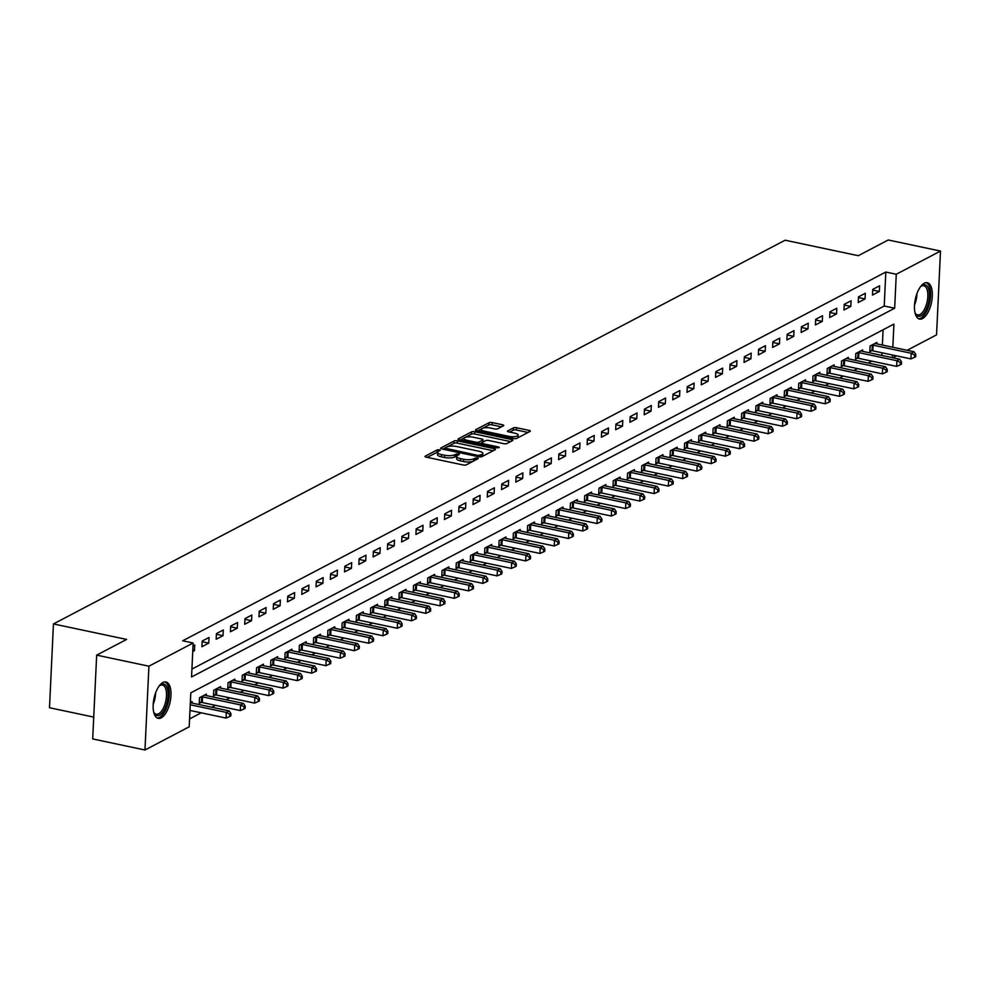 <?xml version="1.0" encoding="UTF-8"?>
<svg xmlns="http://www.w3.org/2000/svg" width="990" height="990" viewBox="0 0 990 990"><rect width="100%" height="100%" fill="white"/><g stroke="black" fill="none" stroke-linecap="round" stroke-linejoin="round"><path stroke-width="1.49" d="M439.424 449.782L437.196 449.893L425.304 456.13A2.339 0.718 2.7 0 0 425.007 456.452A2.339 0.718 2.7 0 0 426.232 457.157L463.159 464.978A2.339 0.718 2.7 0 0 466.339 464.817L478.244 458.58L477.588 457.863L473.826 458.778A7.487 2.314 2.7 0 1 463.679 459.273L460.598 458.618A7.487 2.314 2.7 0 1 456.699 456.39A7.487 2.314 2.7 0 1 457.615 455.351L459.36 454.311L458.506 453.828L454.744 454.744A7.487 2.314 2.7 0 1 444.597 455.227L441.515 454.583A7.487 2.314 2.7 0 1 437.617 452.343A7.487 2.314 2.7 0 1 438.533 451.304L440.278 450.277L439.424 449.782M437.729 451.985L427.173 457.355M456.811 456.019L454.633 457.009L454.744 454.744M922.569 318.557A18.6 8.254 -78 0 1 919.549 319.089A18.6 8.254 -78 0 1 914.785 302.396A18.6 8.254 -78 0 1 924.239 283.227A18.6 8.254 -78 0 1 927.246 282.695A18.6 8.254 -78 0 1 932.023 299.388A18.6 8.254 -78 0 1 922.569 318.557M161.234 717.837A18.6 8.254 -78 0 1 158.214 718.369A18.6 8.254 -78 0 1 153.45 701.675A18.6 8.254 -78 0 1 162.904 682.506A18.6 8.254 -78 0 1 165.924 681.974A18.6 8.254 -78 0 1 170.688 698.668A18.6 8.254 -78 0 1 161.234 717.837M503.464 425.787A2.339 0.718 2.7 0 0 503.749 425.465A2.339 0.718 2.7 0 0 502.524 424.772L492.166 422.582A2.339 0.718 2.7 0 0 488.998 422.73L475.769 429.66A2.339 0.718 2.7 0 0 475.485 429.982A2.339 0.718 2.7 0 0 476.697 430.687L513.637 438.508A2.339 0.718 2.7 0 0 516.817 438.347L530.034 431.417A2.339 0.718 2.7 0 0 530.318 431.096A2.339 0.718 2.7 0 0 529.106 430.39L516.582 427.742A2.339 0.718 2.7 0 0 513.414 427.903L507.759 430.86A2.339 0.718 2.7 0 0 507.462 431.195A2.339 0.718 2.7 0 0 508.687 431.887L514.887 433.199A6.262 1.931 2.7 0 1 518.154 435.068A6.262 1.931 2.7 0 1 508.897 436.343L484.58 431.195A6.262 1.931 2.7 0 1 481.326 429.326A6.262 1.931 2.7 0 1 490.57 428.051L494.629 428.918A2.339 0.718 2.7 0 0 497.797 428.757L503.464 425.787M892.832 347.255L893.921 324.089L190.798 692.839L189.201 726.809L144.973 750.012L92.701 738.936L96.661 655.133L126.621 639.429L53.448 623.935L785.107 240.211L858.28 255.705L888.24 239.988L940.5 251.064L936.552 334.868L907.137 350.287M96.661 655.133L148.921 666.196L193.149 643.005L191.553 676.974L894.663 308.224L896.272 274.255L940.5 251.064M191.924 669.091L884.219 306.021L885.815 272.04L182.692 640.79L193.149 643.005M885.815 272.04L896.272 274.255M457.318 440.847A2.339 0.718 2.7 0 0 454.15 441.008L440.934 447.938A2.339 0.718 2.7 0 0 440.637 448.26A2.339 0.718 2.7 0 0 441.862 448.965L478.789 456.774A2.339 0.718 2.7 0 0 481.969 456.625L495.186 449.695A2.339 0.718 2.7 0 0 495.47 449.373A2.339 0.718 2.7 0 0 494.257 448.668L457.318 440.847L457.219 443.112A2.339 0.718 2.7 0 0 454.039 443.272L447.492 446.7M458.345 438.805L471.574 431.863A2.339 0.718 2.7 0 1 474.742 431.714L511.682 439.535A2.339 0.718 2.7 0 1 512.894 440.228A2.339 0.718 2.7 0 1 512.61 440.55L506.954 443.52A2.339 0.718 2.7 0 1 503.774 443.681L488.8 440.5A2.339 0.718 2.7 0 0 485.632 440.661L481.87 442.629A2.339 0.718 2.7 0 0 481.586 442.951A2.339 0.718 2.7 0 0 482.811 443.644L498.403 446.948L499.257 447.443L496.832 447.777L459.286 439.82A2.339 0.718 2.7 0 1 458.061 439.127A2.339 0.718 2.7 0 1 458.345 438.805L458.321 439.473M192.753 651.531L194.473 650.628L194.745 644.96L193.013 645.876M201.898 646.742L208.742 643.141L209.014 637.486L202.17 641.074L201.898 646.742M216.167 639.255L223.01 635.667L223.282 629.999L216.439 633.588L216.167 639.255M230.435 631.769L237.278 628.18L237.551 622.512L230.695 626.113L230.435 631.769M244.703 624.294L251.547 620.693L251.819 615.038L244.963 618.626L244.703 624.294M258.972 616.807L265.815 613.218L266.087 607.551L259.231 611.139L258.972 616.807M273.24 609.32L280.083 605.732L280.356 600.064L273.5 603.665L273.24 609.32M287.508 601.846L294.352 598.245L294.624 592.589L287.768 596.178L287.508 601.846M301.777 594.359L308.62 590.77L308.892 585.102L302.037 588.691L301.777 594.359M316.045 586.872L322.889 583.283L323.161 577.615L316.305 581.217L316.045 586.872M330.314 579.398L337.157 575.796L337.429 570.141L330.573 573.73L330.314 579.398M344.582 571.911L351.425 568.322L351.697 562.654L344.842 566.243L344.582 571.911M358.85 564.424L365.694 560.835L365.966 555.167L359.11 558.768L358.85 564.424M373.106 556.949L379.962 553.348L380.222 547.693L373.379 551.282L373.106 556.949M387.375 549.462L394.23 545.874L394.49 540.206L387.647 543.795L387.375 549.462M401.643 541.976L408.499 538.387L408.759 532.719L401.915 536.32L401.643 541.976M415.911 534.501L422.767 530.9L423.027 525.245L416.184 528.833L415.911 534.501M430.18 527.014L437.036 523.425L437.295 517.758L430.452 521.346L430.18 527.014M444.448 519.527L451.304 515.939L451.564 510.271L444.72 513.872L444.448 519.527M458.717 512.053L465.572 508.452L465.832 502.796L458.989 506.385L458.717 512.053M472.985 504.566L479.841 500.977L480.101 495.309L473.257 498.898L472.985 504.566M487.253 497.079L494.109 493.49L494.369 487.822L487.525 491.424L487.253 497.079M501.522 489.604L508.377 486.003L508.637 480.348L501.794 483.937L501.522 489.604M515.79 482.118L522.633 478.529L522.906 472.861L516.062 476.45L515.79 482.118M530.058 474.631L536.902 471.042L537.174 465.374L530.331 468.975L530.058 474.631M544.327 467.156L551.17 463.555L551.442 457.9L544.599 461.489L544.327 467.156M558.595 459.669L565.439 456.081L565.711 450.413L558.867 454.002L558.595 459.669M572.864 452.183L579.707 448.594L579.979 442.926L573.123 446.527L572.864 452.183M587.132 444.708L593.975 441.107L594.248 435.452L587.392 439.04L587.132 444.708M601.4 437.221L608.244 433.632L608.516 427.965L601.66 431.553L601.4 437.221M615.669 429.734L622.512 426.146L622.784 420.478L615.929 424.079L615.669 429.734M629.937 422.26L636.78 418.659L637.053 413.003L630.197 416.592L629.937 422.26M644.205 414.773L651.049 411.184L651.321 405.516L644.465 409.105L644.205 414.773M658.474 407.286L665.317 403.697L665.589 398.029L658.734 401.631L658.474 407.286M672.742 399.811L679.586 396.21L679.858 390.555L673.002 394.144L672.742 399.811M687.01 392.325L693.854 388.736L694.126 383.068L687.27 386.657L687.01 392.325M701.279 384.838L708.122 381.249L708.395 375.581L701.539 379.182L701.279 384.838M715.535 377.363L722.391 373.762L722.651 368.107L715.807 371.696L715.535 377.363M729.803 369.876L736.659 366.288L736.919 360.62L730.076 364.209L729.803 369.876M744.072 362.389L750.927 358.801L751.187 353.133L744.344 356.734L744.072 362.389M758.34 354.915L765.196 351.314L765.456 345.659L758.612 349.247L758.34 354.915M772.608 347.428L779.464 343.839L779.724 338.172L772.881 341.76L772.608 347.428M786.877 339.941L793.732 336.353L793.992 330.685L787.149 334.286L786.877 339.941M801.145 332.467L808.001 328.866L808.261 323.21L801.417 326.799L801.145 332.467M815.413 324.98L822.269 321.391L822.529 315.723L815.686 319.312L815.413 324.98M829.682 317.493L836.538 313.904L836.798 308.237L829.954 311.838L829.682 317.493M843.95 310.019L850.806 306.417L851.066 300.762L844.223 304.351L843.95 310.019M858.219 302.532L865.062 298.943L865.334 293.275L858.491 296.864L858.219 302.532M872.487 295.045L879.33 291.456L879.603 285.788L872.759 289.389L872.487 295.045M189.573 718.926L201.205 712.812M211.835 707.244L215.474 705.338M226.104 699.757L229.742 697.851M240.372 692.282L244.01 690.364M254.64 684.795L258.279 682.89M268.909 677.309L272.547 675.403M283.177 669.834L286.815 667.916M297.446 662.347L301.084 660.441M311.702 654.86L315.352 652.955M325.97 647.386L329.621 645.468M340.238 639.899L343.889 637.993M354.507 632.412L358.157 630.506M368.775 624.938L372.426 623.019M383.043 617.451L386.694 615.545M397.312 609.964L400.962 608.058M411.58 602.489L415.231 600.571M425.849 595.002L429.499 593.097M440.117 587.515L443.768 585.61M454.385 580.041L458.036 578.123M468.654 572.554L472.304 570.648M482.922 565.067L486.573 563.162M497.19 557.593L500.841 555.675M511.459 550.106L515.109 548.2M525.727 542.619L529.365 540.713M539.995 535.144L543.634 533.226M554.264 527.658L557.902 525.752M568.532 520.171L572.171 518.265M582.801 512.696L586.439 510.778M597.069 505.209L600.707 503.304M611.337 497.723L614.976 495.817M625.606 490.248L629.244 488.33M639.874 482.761L643.512 480.855M654.13 475.274L657.781 473.368M668.399 467.8L672.049 465.882M682.667 460.313L686.318 458.407M696.935 452.826L700.586 450.92M711.204 445.351L714.854 443.433M725.472 437.865L729.123 435.959M739.74 430.378L743.391 428.472M754.009 422.903L757.659 420.985M768.277 415.416L771.928 413.511M782.546 407.93L786.196 406.024M796.814 400.455L800.465 398.537M811.082 392.968L814.733 391.062M825.351 385.481L829.001 383.575M839.619 378.007L843.27 376.089M853.887 370.52L857.526 368.614M868.156 363.033L871.794 361.127M881.88 355.447L882.003 352.786M882.375 345.04L883.092 329.757M192.011 703.048L192.072 701.588L190.34 702.504M206.279 695.562L206.341 694.114L199.497 697.702L199.225 703.358L201.081 702.393M220.547 688.087L220.609 686.627L213.766 690.216L213.494 695.883L215.35 694.906M234.816 680.6L234.878 679.14L228.034 682.729L227.762 688.396L229.618 687.419M249.084 673.113L249.146 671.666L242.303 675.254L242.03 680.91L243.887 679.944M263.34 665.639L263.414 664.179L256.571 667.767L256.299 673.435L258.155 672.457M277.608 658.152L277.683 656.692L270.839 660.28L270.567 665.948L272.423 664.971M291.877 650.665L291.951 649.217L285.108 652.806L284.835 658.461L286.692 657.496M306.145 643.191L306.219 641.73L299.364 645.319L299.104 650.987L300.96 650.009M320.414 635.704L320.488 634.244L313.632 637.832L313.372 643.5L315.228 642.522M334.682 628.217L334.756 626.769L327.9 630.358L327.64 636.013L329.497 635.048M348.95 620.742L349.025 619.282L342.169 622.871L341.909 628.539L343.765 627.561M363.219 613.255L363.293 611.795L356.437 615.384L356.177 621.052L358.034 620.074M377.487 605.769L377.561 604.321L370.706 607.909L370.446 613.565L372.302 612.6M391.755 598.294L391.83 596.834L384.974 600.423L384.714 606.09L386.57 605.113M406.024 590.807L406.098 589.347L399.242 592.936L398.982 598.604L400.839 597.626M420.292 583.32L420.366 581.873L413.511 585.461L413.251 591.117L415.107 590.151M434.561 575.846L434.635 574.386L427.779 577.974L427.519 583.642L429.375 582.664M448.829 568.359L448.891 566.899L442.047 570.488L441.775 576.155L443.644 575.178M463.097 560.872L463.159 559.424L456.316 563.013L456.043 568.668L457.9 567.703M477.366 553.398L477.428 551.937L470.584 555.526L470.312 561.194L472.168 560.216M491.634 545.911L491.696 544.451L484.853 548.039L484.58 553.707L486.437 552.729M505.902 538.424L505.964 536.976L499.121 540.565L498.849 546.22L500.705 545.255M520.171 530.949L520.233 529.489L513.389 533.078L513.117 538.746L514.973 537.768M534.439 523.462L534.501 522.002L527.658 525.591L527.385 531.259L529.242 530.281M548.707 515.976L548.769 514.528L541.926 518.116L541.654 523.772L543.51 522.807M562.976 508.501L563.038 507.041L556.194 510.63L555.922 516.297L557.778 515.32M577.244 501.014L577.306 499.554L570.463 503.143L570.191 508.811L572.047 507.833M591.513 493.527L591.575 492.079L584.731 495.668L584.459 501.324L586.315 500.358M605.769 486.053L605.843 484.593L599 488.181L598.727 493.849L600.583 492.871M620.037 478.566L620.111 477.106L613.268 480.695L612.996 486.362L614.852 485.385M634.305 471.079L634.38 469.631L627.536 473.22L627.264 478.875L629.12 477.91M648.574 463.605L648.648 462.144L641.792 465.733L641.532 471.401L643.389 470.423M662.842 456.118L662.916 454.657L656.061 458.246L655.801 463.914L657.657 462.936M677.111 448.631L677.185 447.183L670.329 450.772L670.069 456.427L671.925 455.462M691.379 441.156L691.453 439.696L684.597 443.285L684.337 448.953L686.194 447.975M705.647 433.67L705.721 432.209L698.866 435.798L698.606 441.466L700.462 440.488M719.916 426.183L719.99 424.735L713.134 428.324L712.874 433.979L714.731 433.014M734.184 418.708L734.258 417.248L727.402 420.837L727.143 426.504L728.999 425.527M748.452 411.221L748.527 409.761L741.671 413.35L741.411 419.018L743.267 418.04M762.721 403.734L762.795 402.286L755.939 405.875L755.679 411.531L757.536 410.565M776.989 396.26L777.063 394.8L770.208 398.388L769.948 404.056L771.804 403.079M791.258 388.773L791.319 387.313L784.476 390.901L784.204 396.569L786.072 395.592M805.526 381.286L805.588 379.838L798.744 383.427L798.472 389.082L800.328 388.117M819.794 373.812L819.856 372.351L813.013 375.94L812.74 381.608L814.597 380.63M834.063 366.325L834.125 364.864L827.281 368.453L827.009 374.121L828.865 373.143M848.331 358.838L848.393 357.39L841.549 360.979L841.277 366.634L843.134 365.669M862.599 351.363L862.661 349.903L855.818 353.492L855.546 359.16L857.402 358.182M876.868 343.877L876.93 342.416L870.086 346.005L869.814 351.673L871.67 350.695M53.448 623.935L49.5 707.739L93.741 717.107M144.973 750.012L148.921 666.196M896.519 355.856L892.869 357.774M892.337 357.65L892.46 355.002M884.219 306.021L894.663 308.224M194.473 650.628L192.803 650.269M208.742 643.141L202.133 641.743M223.01 635.667L216.402 634.268M237.278 628.18L230.67 626.781M251.547 620.693L244.938 619.294M265.815 613.218L259.207 611.82M280.083 605.732L273.475 604.333M294.352 598.245L287.744 596.846M308.62 590.77L302.012 589.372M322.889 583.283L316.28 581.885M337.157 575.796L330.549 574.398M351.425 568.322L344.817 566.923M365.694 560.835L359.085 559.437M379.962 553.348L373.341 551.95M394.23 545.874L387.61 544.475M408.499 538.387L401.878 536.988M422.767 530.9L416.147 529.501M437.036 523.425L430.415 522.027M451.304 515.939L444.683 514.54M465.572 508.452L458.952 507.053M479.841 500.977L473.22 499.579M494.109 493.49L487.488 492.092M508.377 486.003L501.757 484.605M522.633 478.529L516.025 477.131M536.902 471.042L530.293 469.644M551.17 463.555L544.562 462.157M565.439 456.081L558.83 454.682M579.707 448.594L573.099 447.195M593.975 441.107L587.367 439.709M608.244 433.632L601.635 432.234M622.512 426.146L615.904 424.747M636.78 418.659L630.172 417.26M651.049 411.184L644.441 409.786M665.317 403.697L658.709 402.299M679.586 396.21L672.977 394.812M693.854 388.736L687.246 387.338M708.122 381.249L701.514 379.851M722.391 373.762L715.77 372.364M736.659 366.288L730.038 364.889M750.927 358.801L744.307 357.402M765.196 351.314L758.575 349.916M779.464 343.839L772.843 342.441M793.732 336.353L787.112 334.954M808.001 328.866L801.38 327.467M822.269 321.391L815.649 319.993M836.538 313.904L829.917 312.506M850.806 306.417L844.185 305.019M865.062 298.943L858.454 297.545M879.33 291.456L872.722 290.058M437.617 452.343L437.518 454.608A7.487 2.314 2.7 0 0 441.404 456.848L441.515 454.583M454.633 457.009A7.487 2.314 2.7 0 1 444.485 457.491L441.404 456.848M456.699 456.39L456.6 458.655A7.487 2.314 2.7 0 0 460.486 460.882L460.598 458.618M472.886 461.389A7.487 2.314 2.7 0 1 463.568 461.538L460.486 460.882M493.206 450.735L457.219 443.112M481.845 456.675L481.957 454.521A7.487 2.314 2.7 0 0 482.86 453.482A7.487 2.314 2.7 0 0 478.974 451.254L456.811 446.552A7.487 2.314 2.7 0 0 446.663 447.047L442.802 449.163M444.77 449.571L444.832 448.124L478.108 455.474L481.957 454.521M482.415 456.39A7.487 2.314 2.7 0 0 482.761 455.746L482.86 453.482M460.226 440.018L464.508 437.778M465.077 437.481L471.463 434.127L471.574 431.863M510.617 441.602L474.631 433.979A2.339 0.718 2.7 0 0 471.463 434.127M473.257 437.209A6.262 1.931 2.7 0 0 464.001 438.496A6.262 1.931 2.7 0 0 467.268 440.352L475.831 442.171A2.339 0.718 2.7 0 0 478.999 442.023L482.749 440.055A2.339 0.718 2.7 0 0 483.046 439.721A2.339 0.718 2.7 0 0 481.821 439.028L473.257 437.209M464.001 438.496L463.902 440.76A6.262 1.931 2.7 0 0 463.902 440.798M481.61 442.852L479.308 444.065M481.326 429.326L481.214 431.591A6.262 1.931 2.7 0 0 481.214 431.64M517.795 437.84A6.262 1.931 2.7 0 0 518.042 437.332L518.154 435.068M528.041 432.457L516.471 430.007A2.339 0.718 2.7 0 0 513.303 430.167L509.627 432.086M501.472 426.839L492.055 424.846A2.339 0.718 2.7 0 0 488.887 424.995L482.86 428.15M481.573 428.831L477.65 430.885M189.969 710.436L226.054 718.072L226.314 712.416L229.173 710.919L191.12 702.863A2.388 0.743 -177.3 0 1 190.427 702.652L190.34 702.615M190.241 704.769L226.314 712.416L229.816 714.236L229.705 716.5L230.843 715.906L230.955 713.641L229.816 714.236M229.173 710.919L230.955 713.641M229.705 716.5L226.054 718.072M199.275 702.244L201.403 702.417A2.388 0.743 -177.3 0 1 202.269 702.541L240.322 710.585L240.582 704.929L243.441 703.432L205.388 695.376A2.388 0.743 -177.3 0 1 204.695 695.166L204.485 695.079M201.354 696.725L201.675 696.75A2.388 0.743 -177.3 0 1 202.542 696.873L240.582 704.929L244.072 706.749L243.973 709.013L245.112 708.419L245.223 706.155L244.072 706.749M243.441 703.432L245.223 706.155M243.973 709.013L240.322 710.585M213.543 694.757L215.672 694.93A2.388 0.743 -177.3 0 1 216.538 695.054L254.591 703.11L254.851 697.443L257.709 695.945L219.656 687.889A2.388 0.743 -177.3 0 1 218.963 687.691L218.753 687.605M215.622 689.238L215.944 689.263A2.388 0.743 -177.3 0 1 216.81 689.387L254.851 697.443L258.341 699.274L258.242 701.539L259.38 700.932L259.491 698.668L258.341 699.274M257.709 695.945L259.491 698.668M258.242 701.539L254.591 703.11M227.811 687.283L229.94 687.444A2.388 0.743 -177.3 0 1 230.806 687.567L268.847 695.624L269.119 689.968L271.978 688.471L233.925 680.415A2.388 0.743 -177.3 0 1 233.232 680.204L233.021 680.118M229.89 681.764L230.212 681.788A2.388 0.743 -177.3 0 1 231.078 681.912L269.119 689.968L272.609 691.787L272.51 694.052L273.648 693.458L273.76 691.193L272.609 691.787M271.978 688.471L273.76 691.193M272.51 694.052L268.847 695.624M242.08 679.796L244.208 679.969A2.388 0.743 -177.3 0 1 245.075 680.093L283.115 688.137L283.387 682.481L286.246 680.984L248.193 672.928A2.388 0.743 -177.3 0 1 247.5 672.717L247.29 672.631M244.159 674.277L244.481 674.301A2.388 0.743 -177.3 0 1 245.347 674.425L283.387 682.481L286.877 684.3L286.778 686.565L287.917 685.971L288.028 683.706L286.877 684.3M286.246 680.984L288.028 683.706M286.778 686.565L283.115 688.137M159.056 686.144A16.088 7.14 -78 0 1 159.835 685.402A16.088 7.14 -78 0 1 167.137 687.79A16.088 7.14 -78 0 1 166.704 703.964A16.088 7.14 -78 0 1 154.044 712.763A16.088 7.14 -78 0 1 153.623 711.785M153.759 712.132A14.899 6.608 102 0 0 156.259 714.174A14.899 6.608 102 0 0 165.194 703.432A14.899 6.608 102 0 0 162.434 685.018A14.899 6.608 102 0 0 159.328 685.872M157.162 717.973A18.476 8.192 102 0 0 167.644 704.583A18.476 8.192 102 0 0 164.798 681.912M920.391 286.853A16.088 7.14 -78 0 1 921.17 286.122A16.088 7.14 -78 0 1 922.445 285.244A16.088 7.14 -78 0 1 929.437 296.493A16.088 7.14 -78 0 1 921.009 315.822A16.088 7.14 -78 0 1 915.379 313.483A16.088 7.14 -78 0 1 914.958 312.506M915.094 312.852A14.899 6.608 102 0 0 917.594 314.894A14.899 6.608 102 0 0 920.019 314.474A14.899 6.608 102 0 0 927.593 299.116A14.899 6.608 102 0 0 923.769 285.739A14.899 6.608 102 0 0 921.356 286.16A14.899 6.608 102 0 0 920.663 286.593M918.497 318.693A18.476 8.192 102 0 0 920.898 318.087A18.476 8.192 102 0 0 930.204 299.71A18.476 8.192 102 0 0 926.133 282.633M256.348 672.309L258.477 672.482A2.388 0.743 -177.3 0 1 259.343 672.606L297.384 680.662L297.656 674.994L300.514 673.497L262.461 665.441A2.388 0.743 -177.3 0 1 261.768 665.243L261.558 665.156M258.427 666.79L258.749 666.815A2.388 0.743 -177.3 0 1 259.603 666.938L297.656 674.994L301.146 676.826L301.047 679.091L302.185 678.484L302.297 676.22L301.146 676.826M300.514 673.497L302.297 676.22M301.047 679.091L297.384 680.662M270.617 664.835L272.745 664.995A2.388 0.743 -177.3 0 1 273.611 665.119L311.652 673.175L311.924 667.52L314.783 666.023L276.73 657.966A2.388 0.743 -177.3 0 1 276.037 657.756L275.826 657.669M272.696 659.315L273.017 659.34A2.388 0.743 -177.3 0 1 273.871 659.464L311.924 667.52L315.414 669.339L315.315 671.604L316.454 671.01L316.553 668.745L315.414 669.339M314.783 666.023L316.553 668.745M315.315 671.604L311.652 673.175M284.885 657.348L287.013 657.521A2.388 0.743 -177.3 0 1 287.88 657.645L325.92 665.688L326.193 660.033L329.039 658.536L290.998 650.48A2.388 0.743 -177.3 0 1 290.305 650.269L290.095 650.183M286.964 651.828L287.286 651.853A2.388 0.743 -177.3 0 1 288.139 651.977L326.193 660.033L329.682 661.852L329.583 664.117L330.722 663.523L330.821 661.258L329.682 661.852M329.039 658.536L330.821 661.258M329.583 664.117L325.92 665.688M299.153 649.861L301.282 650.034A2.388 0.743 -177.3 0 1 302.148 650.158L340.189 658.214L340.461 652.546L343.307 651.049L305.267 642.993A2.388 0.743 -177.3 0 1 304.574 642.795L304.363 642.708M301.232 644.341L301.554 644.366A2.388 0.743 -177.3 0 1 302.408 644.49L340.461 652.546L343.951 654.378L343.852 656.642L344.99 656.036L345.089 653.771L343.951 654.378M343.307 651.049L345.089 653.771M343.852 656.642L340.189 658.214M313.422 642.386L315.55 642.547A2.388 0.743 -177.3 0 1 316.416 642.671L354.457 650.727L354.729 645.072L357.576 643.574L319.535 635.518A2.388 0.743 -177.3 0 1 318.842 635.308L318.632 635.221M315.488 636.867L315.822 636.892A2.388 0.743 -177.3 0 1 316.676 637.015L354.729 645.072L358.219 646.891L358.12 649.155L359.259 648.561L359.358 646.297L358.219 646.891M357.576 643.574L359.358 646.297M358.12 649.155L354.457 650.727M327.69 634.899L329.818 635.073A2.388 0.743 -177.3 0 1 330.685 635.196L368.726 643.24L368.998 637.585L371.844 636.087L333.803 628.031A2.388 0.743 -177.3 0 1 333.098 627.821L332.9 627.734M329.757 629.38L330.091 629.405A2.388 0.743 -177.3 0 1 330.945 629.529L368.998 637.585L372.488 639.404L372.376 641.668L373.527 641.074L373.626 638.81L372.488 639.404M371.844 636.087L373.626 638.81M372.376 641.668L368.726 643.24M341.958 627.413L344.087 627.586A2.388 0.743 -177.3 0 1 344.953 627.71L382.994 635.766L383.266 630.098L386.112 628.601L348.072 620.544A2.388 0.743 -177.3 0 1 347.366 620.346L347.168 620.26M344.025 621.893L344.347 621.918A2.388 0.743 -177.3 0 1 345.213 622.042L383.266 630.098L386.756 631.929L386.644 634.194L387.795 633.588L387.894 631.323L386.756 631.929M386.112 628.601L387.894 631.323M386.644 634.194L382.994 635.766M356.227 619.938L358.355 620.099A2.388 0.743 -177.3 0 1 359.221 620.223L397.262 628.279L397.535 622.623L400.381 621.126L362.34 613.07A2.388 0.743 -177.3 0 1 361.635 612.86L361.437 612.773M358.293 614.419L358.615 614.443A2.388 0.743 -177.3 0 1 359.481 614.567L397.535 622.623L401.024 624.442L400.913 626.707L402.064 626.113L402.163 623.849L401.024 624.442M400.381 621.126L402.163 623.849M400.913 626.707L397.262 628.279M370.495 612.451L372.624 612.624A2.388 0.743 -177.3 0 1 373.49 612.748L411.531 620.792L411.803 615.136L414.649 613.639L376.608 605.583A2.388 0.743 -177.3 0 1 375.903 605.373L375.705 605.286M372.562 606.932L372.884 606.957A2.388 0.743 -177.3 0 1 373.75 607.08L411.803 615.136L415.293 616.956L415.181 619.22L416.332 618.626L416.431 616.362L415.293 616.956M414.649 613.639L416.431 616.362M415.181 619.22L411.531 620.792M384.764 604.964L386.892 605.138A2.388 0.743 -177.3 0 1 387.758 605.261L425.799 613.317L426.071 607.65L428.918 606.152L390.877 598.096A2.388 0.743 -177.3 0 1 390.171 597.898L389.973 597.812M386.83 599.445L387.152 599.47A2.388 0.743 -177.3 0 1 388.018 599.593L426.071 607.65L429.561 609.481L429.45 611.746L430.601 611.139L430.7 608.875L429.561 609.481M428.918 606.152L430.7 608.875M429.45 611.746L425.799 613.317M399.032 597.49L401.16 597.651A2.388 0.743 -177.3 0 1 402.014 597.774L440.067 605.831L440.34 600.175L443.186 598.678L405.145 590.622A2.388 0.743 -177.3 0 1 404.44 590.411L404.242 590.325M401.099 591.971L401.42 591.995A2.388 0.743 -177.3 0 1 402.286 592.119L440.34 600.175L443.829 601.994L443.718 604.259L444.857 603.665L444.968 601.4L443.829 601.994M443.186 598.678L444.968 601.4M443.718 604.259L440.067 605.831M413.3 590.003L415.429 590.176A2.388 0.743 -177.3 0 1 416.283 590.3L454.336 598.344L454.608 592.688L457.454 591.191L419.414 583.135A2.388 0.743 -177.3 0 1 418.708 582.924L418.51 582.838M415.367 584.484L415.689 584.508A2.388 0.743 -177.3 0 1 416.555 584.632L454.608 592.688L458.098 594.507L457.986 596.772L459.125 596.178L459.236 593.913L458.098 594.507M457.454 591.191L459.236 593.913M457.986 596.772L454.336 598.344M427.569 582.516L429.697 582.689A2.388 0.743 -177.3 0 1 430.551 582.813L468.604 590.869L468.864 585.201L471.723 583.704L433.682 575.648A2.388 0.743 -177.3 0 1 432.976 575.45L432.766 575.363M429.635 576.997L429.957 577.021A2.388 0.743 -177.3 0 1 430.823 577.145L468.864 585.201L472.366 587.033L472.255 589.298L473.393 588.691L473.505 586.427L472.366 587.033M471.723 583.704L473.505 586.427M472.255 589.298L468.604 590.869M441.837 575.042L443.966 575.202A2.388 0.743 -177.3 0 1 444.819 575.326L482.873 583.382L483.132 577.727L485.991 576.23L447.95 568.173A2.388 0.743 -177.3 0 1 447.245 567.963L447.035 567.876M443.904 569.522L444.225 569.547A2.388 0.743 -177.3 0 1 445.092 569.671L483.132 577.727L486.635 579.546L486.523 581.811L487.662 581.217L487.773 578.952L486.635 579.546M485.991 576.23L487.773 578.952M486.523 581.811L482.873 583.382M456.105 567.555L458.234 567.728A2.388 0.743 -177.3 0 1 459.088 567.852L497.141 575.895L497.401 570.24L500.259 568.743L462.206 560.687A2.388 0.743 -177.3 0 1 461.513 560.476L461.303 560.389M458.172 562.035L458.494 562.06A2.388 0.743 -177.3 0 1 459.36 562.184L497.401 570.24L500.903 572.059L500.792 574.324L501.93 573.73L502.041 571.465L500.903 572.059M500.259 568.743L502.041 571.465M500.792 574.324L497.141 575.895M470.374 560.068L472.502 560.241A2.388 0.743 -177.3 0 1 473.356 560.365L511.409 568.421L511.669 562.753L514.528 561.256L476.475 553.2A2.388 0.743 -177.3 0 1 475.782 553.002L475.571 552.915M472.44 554.548L472.762 554.573A2.388 0.743 -177.3 0 1 473.628 554.697L511.669 562.753L515.171 564.585L515.06 566.849L516.198 566.243L516.31 563.978L515.171 564.585M514.528 561.256L516.31 563.978M515.06 566.849L511.409 568.421M484.642 552.593L486.771 552.754A2.388 0.743 -177.3 0 1 487.625 552.878L525.678 560.934L525.938 555.279L528.796 553.781L490.743 545.725A2.388 0.743 -177.3 0 1 490.05 545.515L489.84 545.428M486.709 547.074L487.031 547.099A2.388 0.743 -177.3 0 1 487.897 547.222L525.938 555.279L529.44 557.098L529.328 559.362L530.467 558.768L530.578 556.504L529.44 557.098M528.796 553.781L530.578 556.504M529.328 559.362L525.678 560.934M498.911 545.106L501.027 545.28A2.388 0.743 -177.3 0 1 501.893 545.403L539.946 553.447L540.206 547.792L543.064 546.294L505.011 538.238A2.388 0.743 -177.3 0 1 504.318 538.028L504.108 537.941M500.977 539.587L501.299 539.612A2.388 0.743 -177.3 0 1 502.165 539.736L540.206 547.792L543.708 549.611L543.597 551.875L544.735 551.282L544.846 549.017L543.708 549.611M543.064 546.294L544.846 549.017M543.597 551.875L539.946 553.447M513.179 537.62L515.295 537.793A2.388 0.743 -177.3 0 1 516.161 537.917L554.214 545.973L554.474 540.305L557.333 538.808L519.28 530.751A2.388 0.743 -177.3 0 1 518.587 530.553L518.376 530.467M515.245 532.1L515.567 532.125A2.388 0.743 -177.3 0 1 516.433 532.249L554.474 540.305L557.976 542.136L557.865 544.401L559.004 543.795L559.115 541.53L557.976 542.136M557.333 538.808L559.115 541.53M557.865 544.401L554.214 545.973M527.435 530.145L529.563 530.306A2.388 0.743 -177.3 0 1 530.43 530.43L568.483 538.486L568.743 532.83L571.601 531.333L533.548 523.277A2.388 0.743 -177.3 0 1 532.855 523.067L532.645 522.98M529.514 524.626L529.836 524.65A2.388 0.743 -177.3 0 1 530.702 524.774L568.743 532.83L572.245 534.649L572.133 536.914L573.272 536.32L573.383 534.056L572.245 534.649M571.601 531.333L573.383 534.056M572.133 536.914L568.483 538.486M541.703 522.658L543.832 522.831A2.388 0.743 -177.3 0 1 544.698 522.955L582.751 530.999L583.011 525.343L585.87 523.846L547.817 515.79A2.388 0.743 -177.3 0 1 547.124 515.58L546.913 515.493M543.782 517.139L544.104 517.164A2.388 0.743 -177.3 0 1 544.97 517.287L583.011 525.343L586.501 527.163L586.402 529.427L587.54 528.833L587.652 526.569L586.501 527.163M585.87 523.846L587.652 526.569M586.402 529.427L582.751 530.999M555.972 515.171L558.1 515.345A2.388 0.743 -177.3 0 1 558.966 515.468L597.019 523.524L597.279 517.857L600.138 516.359L562.085 508.303A2.388 0.743 -177.3 0 1 561.392 508.105L561.182 508.019M558.051 509.652L558.372 509.677A2.388 0.743 -177.3 0 1 559.239 509.8L597.279 517.857L600.769 519.688L600.67 521.953L601.809 521.346L601.92 519.082L600.769 519.688M600.138 516.359L601.92 519.082M600.67 521.953L597.019 523.524M570.24 507.697L572.369 507.858A2.388 0.743 -177.3 0 1 573.235 507.981L611.275 516.038L611.548 510.382L614.406 508.885L576.353 500.829A2.388 0.743 -177.3 0 1 575.66 500.618L575.45 500.532M572.319 502.178L572.641 502.202A2.388 0.743 -177.3 0 1 573.507 502.326L611.548 510.382L615.038 512.201L614.939 514.466L616.077 513.872L616.188 511.607L615.038 512.201M614.406 508.885L616.188 511.607M614.939 514.466L611.275 516.038M584.508 500.21L586.637 500.383A2.388 0.743 -177.3 0 1 587.503 500.507L625.544 508.551L625.816 502.895L628.675 501.398L590.622 493.342A2.388 0.743 -177.3 0 1 589.929 493.131L589.718 493.045M586.587 494.691L586.909 494.715A2.388 0.743 -177.3 0 1 587.775 494.839L625.816 502.895L629.306 504.714L629.207 506.979L630.345 506.385L630.457 504.12L629.306 504.714M628.675 501.398L630.457 504.12M629.207 506.979L625.544 508.551M598.777 492.723L600.905 492.896A2.388 0.743 -177.3 0 1 601.771 493.02L639.812 501.076L640.085 495.408L642.943 493.911L604.89 485.855A2.388 0.743 -177.3 0 1 604.197 485.657L603.987 485.57M600.856 487.204L601.178 487.229A2.388 0.743 -177.3 0 1 602.031 487.352L640.085 495.408L643.574 497.24L643.475 499.505L644.614 498.898L644.725 496.634L643.574 497.24M642.943 493.911L644.725 496.634M643.475 499.505L639.812 501.076M613.045 485.249L615.174 485.409A2.388 0.743 -177.3 0 1 616.04 485.533L654.081 493.589L654.353 487.934L657.212 486.437L619.158 478.38A2.388 0.743 -177.3 0 1 618.465 478.17L618.255 478.083M615.124 479.729L615.446 479.754A2.388 0.743 -177.3 0 1 616.3 479.878L654.353 487.934L657.843 489.753L657.744 492.018L658.882 491.424L658.981 489.159L657.843 489.753M657.212 486.437L658.981 489.159M657.744 492.018L654.081 493.589M627.314 477.762L629.442 477.935A2.388 0.743 -177.3 0 1 630.308 478.059L668.349 486.102L668.621 480.447L671.468 478.95L633.427 470.894A2.388 0.743 -177.3 0 1 632.734 470.683L632.523 470.596M629.393 472.242L629.714 472.267A2.388 0.743 -177.3 0 1 630.568 472.391L668.621 480.447L672.111 482.266L672.012 484.531L673.151 483.937L673.25 481.672L672.111 482.266M671.468 478.95L673.25 481.672M672.012 484.531L668.349 486.102M641.582 470.275L643.71 470.448A2.388 0.743 -177.3 0 1 644.577 470.572L682.617 478.628L682.89 472.96L685.736 471.463L647.695 463.407A2.388 0.743 -177.3 0 1 647.002 463.209L646.792 463.122M643.661 464.756L643.983 464.78A2.388 0.743 -177.3 0 1 644.837 464.904L682.89 472.96L686.379 474.792L686.28 477.056L687.419 476.45L687.518 474.185L686.379 474.792M685.736 471.463L687.518 474.185M686.28 477.056L682.617 478.628M655.85 462.8L657.979 462.961A2.388 0.743 -177.3 0 1 658.845 463.085L696.886 471.141L697.158 465.486L700.004 463.988L661.963 455.932A2.388 0.743 -177.3 0 1 661.271 455.722L661.06 455.635M657.917 457.281L658.251 457.306A2.388 0.743 -177.3 0 1 659.105 457.43L697.158 465.486L700.648 467.305L700.536 469.569L701.687 468.975L701.786 466.711L700.648 467.305M700.004 463.988L701.786 466.711M700.536 469.569L696.886 471.141M670.119 455.313L672.247 455.487A2.388 0.743 -177.3 0 1 673.113 455.61L711.154 463.654L711.426 457.999L714.273 456.501L676.232 448.445A2.388 0.743 -177.3 0 1 675.527 448.235L675.329 448.148M672.185 449.794L672.519 449.819A2.388 0.743 -177.3 0 1 673.373 449.943L711.426 457.999L714.916 459.818L714.805 462.082L715.956 461.489L716.055 459.224L714.916 459.818M714.273 456.501L716.055 459.224M714.805 462.082L711.154 463.654M684.387 447.827L686.515 448A2.388 0.743 -177.3 0 1 687.382 448.124L725.423 456.18L725.695 450.512L728.541 449.014L690.5 440.958A2.388 0.743 -177.3 0 1 689.795 440.76L689.597 440.674M686.454 442.307L686.775 442.332A2.388 0.743 -177.3 0 1 687.642 442.456L725.695 450.512L729.185 452.343L729.073 454.608L730.224 454.002L730.323 451.737L729.185 452.343M728.541 449.014L730.323 451.737M729.073 454.608L725.423 456.18M698.655 440.352L700.784 440.513A2.388 0.743 -177.3 0 1 701.65 440.637L739.691 448.693L739.963 443.037L742.809 441.54L704.769 433.484A2.388 0.743 -177.3 0 1 704.063 433.274L703.865 433.187M700.722 434.833L701.044 434.857A2.388 0.743 -177.3 0 1 701.91 434.981L739.963 443.037L743.453 444.857L743.341 447.121L744.492 446.527L744.591 444.262L743.453 444.857M742.809 441.54L744.591 444.262M743.341 447.121L739.691 448.693M712.924 432.865L715.052 433.038A2.388 0.743 -177.3 0 1 715.918 433.162L753.959 441.206L754.232 435.55L757.078 434.053L719.037 425.997A2.388 0.743 -177.3 0 1 718.332 425.787L718.134 425.7M714.99 427.346L715.312 427.371A2.388 0.743 -177.3 0 1 716.178 427.494L754.232 435.55L757.721 437.37L757.61 439.634L758.761 439.04L758.86 436.776L757.721 437.37M757.078 434.053L758.86 436.776M757.61 439.634L753.959 441.206M727.192 425.378L729.321 425.552A2.388 0.743 -177.3 0 1 730.187 425.675L768.228 433.731L768.5 428.064L771.346 426.566L733.305 418.51A2.388 0.743 -177.3 0 1 732.6 418.312L732.402 418.226M729.259 419.859L729.58 419.884A2.388 0.743 -177.3 0 1 730.447 420.007L768.5 428.064L771.99 429.895L771.878 432.16L773.029 431.553L773.128 429.289L771.99 429.895M771.346 426.566L773.128 429.289M771.878 432.16L768.228 433.731M741.461 417.904L743.589 418.065A2.388 0.743 -177.3 0 1 744.443 418.188L782.496 426.245L782.768 420.589L785.615 419.092L747.574 411.036A2.388 0.743 -177.3 0 1 746.868 410.825L746.67 410.739M743.527 412.385L743.849 412.409A2.388 0.743 -177.3 0 1 744.715 412.533L782.768 420.589L786.258 422.408L786.147 424.673L787.285 424.079L787.396 421.814L786.258 422.408M785.615 419.092L787.396 421.814M786.147 424.673L782.496 426.245M755.729 410.417L757.857 410.59A2.388 0.743 -177.3 0 1 758.711 410.714L796.764 418.758L797.037 413.102L799.883 411.605L761.842 403.549A2.388 0.743 -177.3 0 1 761.137 403.338L760.939 403.252M757.796 404.898L758.117 404.922A2.388 0.743 -177.3 0 1 758.984 405.046L797.037 413.102L800.526 414.921L800.415 417.186L801.554 416.592L801.665 414.327L800.526 414.921M799.883 411.605L801.665 414.327M800.415 417.186L796.764 418.758M769.997 402.93L772.126 403.103A2.388 0.743 -177.3 0 1 772.98 403.227L811.033 411.283L811.293 405.615L814.151 404.118L776.111 396.062A2.388 0.743 -177.3 0 1 775.405 395.864L775.195 395.777M772.064 397.411L772.386 397.436A2.388 0.743 -177.3 0 1 773.252 397.559L811.293 405.615L814.795 407.447L814.683 409.712L815.822 409.105L815.933 406.841L814.795 407.447M814.151 404.118L815.933 406.841M814.683 409.712L811.033 411.283M784.266 395.456L786.394 395.616A2.388 0.743 -177.3 0 1 787.248 395.74L825.301 403.796L825.561 398.141L828.42 396.644L790.379 388.587A2.388 0.743 -177.3 0 1 789.673 388.377L789.463 388.29M786.332 389.936L786.654 389.961A2.388 0.743 -177.3 0 1 787.52 390.085L825.561 398.141L829.063 399.96L828.952 402.225L830.09 401.631L830.202 399.366L829.063 399.96M828.42 396.644L830.202 399.366M828.952 402.225L825.301 403.796M798.534 387.969L800.663 388.142A2.388 0.743 -177.3 0 1 801.516 388.266L839.57 396.309L839.829 390.654L842.688 389.157L804.635 381.101A2.388 0.743 -177.3 0 1 803.942 380.89L803.732 380.804M800.601 382.449L800.922 382.474A2.388 0.743 -177.3 0 1 801.789 382.598L839.829 390.654L843.332 392.473L843.22 394.738L844.359 394.144L844.47 391.879L843.332 392.473M842.688 389.157L844.47 391.879M843.22 394.738L839.57 396.309M812.802 380.482L814.931 380.655A2.388 0.743 -177.3 0 1 815.785 380.779L853.838 388.835L854.098 383.167L856.956 381.67L818.903 373.614A2.388 0.743 -177.3 0 1 818.21 373.416L818 373.329M814.869 374.963L815.191 374.987A2.388 0.743 -177.3 0 1 816.057 375.111L854.098 383.167L857.6 384.999L857.488 387.263L858.627 386.657L858.738 384.392L857.6 384.999M856.956 381.67L858.738 384.392M857.488 387.263L853.838 388.835M827.071 373.007L829.187 373.168A2.388 0.743 -177.3 0 1 830.053 373.292L868.106 381.348L868.366 375.693L871.225 374.195L833.172 366.139A2.388 0.743 -177.3 0 1 832.479 365.929L832.268 365.842M829.137 367.488L829.459 367.513A2.388 0.743 -177.3 0 1 830.325 367.637L868.366 375.693L871.868 377.512L871.757 379.776L872.895 379.182L873.007 376.918L871.868 377.512M871.225 374.195L873.007 376.918M871.757 379.776L868.106 381.348M841.339 365.52L843.455 365.694A2.388 0.743 -177.3 0 1 844.322 365.817L882.375 373.861L882.635 368.206L885.493 366.708L847.44 358.652A2.388 0.743 -177.3 0 1 846.747 358.442L846.537 358.355M843.406 360.001L843.727 360.026A2.388 0.743 -177.3 0 1 844.594 360.15L882.635 368.206L886.137 370.025L886.025 372.289L887.164 371.696L887.275 369.431L886.137 370.025M885.493 366.708L887.275 369.431M886.025 372.289L882.375 373.861M855.607 358.034L857.724 358.207A2.388 0.743 -177.3 0 1 858.59 358.331L896.643 366.387L896.903 360.719L899.762 359.221L861.708 351.165A2.388 0.743 -177.3 0 1 861.015 350.967L860.805 350.881M857.674 352.514L857.996 352.539A2.388 0.743 -177.3 0 1 858.862 352.663L896.903 360.719L900.405 362.55L900.294 364.815L901.432 364.209L901.543 361.944L900.405 362.55M899.762 359.221L901.543 361.944M900.294 364.815L896.643 366.387M869.863 350.559L871.992 350.72A2.388 0.743 -177.3 0 1 872.858 350.844L910.911 358.9L911.171 353.244L914.03 351.747L875.977 343.691A2.388 0.743 -177.3 0 1 875.284 343.481L875.073 343.394M871.943 345.04L872.264 345.065A2.388 0.743 -177.3 0 1 873.13 345.188L911.171 353.244L914.661 355.064L914.562 357.328L915.701 356.734L915.812 354.469L914.661 355.064M914.03 351.747L915.812 354.469M914.562 357.328L910.911 358.9M437.097 452.158L437.196 449.893M475.262 460.14L475.373 457.974M456.18 456.192L456.291 453.927M444.485 457.491L444.597 455.227M463.568 461.538L463.679 459.273M473.727 460.944L473.826 458.778M425.267 456.811L425.304 456.13M494.183 450.215L494.257 448.668M440.897 448.606L440.934 447.938M454.039 443.272L454.15 441.008M445.636 449.757L445.686 448.618M478.046 456.625L478.108 455.474M480.249 456.922L480.323 455.375M474.631 433.979L474.742 431.714M511.607 441.082L511.682 439.535M482.749 444.795L482.811 443.644M498.354 447.839L498.403 446.948M467.206 441.503L467.268 440.352M475.769 443.31L475.831 442.171M478.913 443.978L478.999 442.023M482.65 442.221L482.749 440.055M484.531 432.345L484.58 431.195M508.848 437.493L508.897 436.343M507.721 431.541L507.759 430.86M513.303 430.167L513.414 427.903M516.471 430.007L516.582 427.742M529.031 431.949L529.106 430.39M475.745 430.341L475.769 429.66M488.887 424.995L488.998 422.73M492.055 424.846L492.166 422.582M502.45 426.319L502.524 424.772M201.403 702.417L201.675 696.75M202.269 702.541L202.542 696.873M215.672 694.93L215.944 689.263M216.538 695.054L216.81 689.387M229.94 687.444L230.212 681.788M230.806 687.567L231.078 681.912M244.208 679.969L244.481 674.301M245.075 680.093L245.347 674.425M155.616 692.827A14.899 6.608 -78 0 1 154.304 701.13A14.899 6.608 -78 0 1 153.19 704.274M916.95 293.547A14.899 6.608 -78 0 1 914.525 304.994M258.477 672.482L258.749 666.815M259.343 672.606L259.603 666.938M272.745 664.995L273.017 659.34M273.611 665.119L273.871 659.464M287.013 657.521L287.286 651.853M287.88 657.645L288.139 651.977M301.282 650.034L301.554 644.366M302.148 650.158L302.408 644.49M315.55 642.547L315.822 636.892M316.416 642.671L316.676 637.015M329.818 635.073L330.091 629.405M330.685 635.196L330.945 629.529M344.087 627.586L344.347 621.918M344.953 627.71L345.213 622.042M358.355 620.099L358.615 614.443M359.221 620.223L359.481 614.567M372.624 612.624L372.884 606.957M373.49 612.748L373.75 607.08M386.892 605.138L387.152 599.47M387.758 605.261L388.018 599.593M401.16 597.651L401.42 591.995M402.014 597.774L402.286 592.119M415.429 590.176L415.689 584.508M416.283 590.3L416.555 584.632M429.697 582.689L429.957 577.021M430.551 582.813L430.823 577.145M443.966 575.202L444.225 569.547M444.819 575.326L445.092 569.671M458.234 567.728L458.494 562.06M459.088 567.852L459.36 562.184M472.502 560.241L472.762 554.573M473.356 560.365L473.628 554.697M486.771 552.754L487.031 547.099M487.625 552.878L487.897 547.222M501.027 545.28L501.299 539.612M501.893 545.403L502.165 539.736M515.295 537.793L515.567 532.125M516.161 537.917L516.433 532.249M529.563 530.306L529.836 524.65M530.43 530.43L530.702 524.774M543.832 522.831L544.104 517.164M544.698 522.955L544.97 517.287M558.1 515.345L558.372 509.677M558.966 515.468L559.239 509.8M572.369 507.858L572.641 502.202M573.235 507.981L573.507 502.326M586.637 500.383L586.909 494.715M587.503 500.507L587.775 494.839M600.905 492.896L601.178 487.229M601.771 493.02L602.031 487.352M615.174 485.409L615.446 479.754M616.04 485.533L616.3 479.878M629.442 477.935L629.714 472.267M630.308 478.059L630.568 472.391M643.71 470.448L643.983 464.78M644.577 470.572L644.837 464.904M657.979 462.961L658.251 457.306M658.845 463.085L659.105 457.43M672.247 455.487L672.519 449.819M673.113 455.61L673.373 449.943M686.515 448L686.775 442.332M687.382 448.124L687.642 442.456M700.784 440.513L701.044 434.857M701.65 440.637L701.91 434.981M715.052 433.038L715.312 427.371M715.918 433.162L716.178 427.494M729.321 425.552L729.58 419.884M730.187 425.675L730.447 420.007M743.589 418.065L743.849 412.409M744.443 418.188L744.715 412.533M757.857 410.59L758.117 404.922M758.711 410.714L758.984 405.046M772.126 403.103L772.386 397.436M772.98 403.227L773.252 397.559M786.394 395.616L786.654 389.961M787.248 395.74L787.52 390.085M800.663 388.142L800.922 382.474M801.516 388.266L801.789 382.598M814.931 380.655L815.191 374.987M815.785 380.779L816.057 375.111M829.187 373.168L829.459 367.513M830.053 373.292L830.325 367.637M843.455 365.694L843.727 360.026M844.322 365.817L844.594 360.15M857.724 358.207L857.996 352.539M858.59 358.331L858.862 352.663M871.992 350.72L872.264 345.065M872.858 350.844L873.13 345.188M481.511 444.535L481.586 442.951M482.934 441.986L483.046 439.721"/></g></svg>
